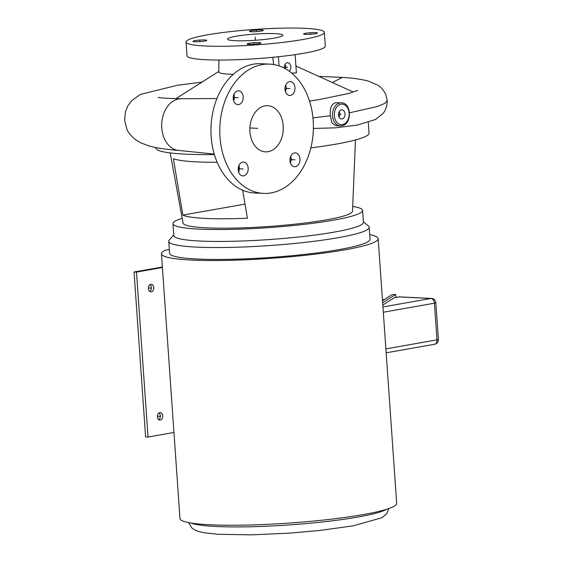 <?xml version="1.0" encoding="UTF-8"?>
<svg xmlns="http://www.w3.org/2000/svg" width="563" height="563" viewBox="0 0 563 563"><rect width="100%" height="100%" fill="white"/><g stroke="black" fill="none" stroke-linecap="round" stroke-linejoin="round"><path stroke-width="0.84" d="M368.279 122.368L369.032 133.086A106.864 11.957 -4 0 1 336.195 144.1A106.864 11.957 176 0 1 310.846 147.879M214.39 154.558A106.864 11.957 176 0 1 155.817 147.999L155.789 147.576M357.392 125.099L335.062 127.857L313.38 128.441M341.417 102.825A11.556 8.354 92.8 0 0 340.059 102.916A11.556 8.354 92.8 0 0 332.501 114.908A11.556 8.354 92.8 0 0 340.298 125.915L341.797 125.816C352.1 124.55 351.875 102.846 341.417 102.825L335.703 102.705C331.48 103.923 329.686 108.265 330.333 115.732L331.945 122.903L335.872 125.697L340.298 125.915A11.556 8.354 92.8 0 0 341.657 125.823M214.25 154.072L178.457 150.412A25.884 18.706 -87.2 0 1 161.785 127.907A25.884 18.706 -87.2 0 1 180.948 98.743A25.884 18.706 -87.2 0 1 181.124 98.743C167.38 98.426 159.709 97.948 158.112 97.3M211.167 136.584A64.71 46.771 -87.2 0 1 260.894 63.703L269.698 64.133A64.71 46.771 -87.2 0 1 313.183 120.524A64.71 46.771 92.8 0 1 263.463 193.405L254.652 192.975A64.71 46.771 92.8 0 1 211.167 136.584M285.42 91.628A6.932 5.011 92.8 0 0 286.166 87.244A6.932 5.011 92.8 0 0 285.737 85.041M290.402 162.911A6.932 5.011 92.8 0 0 290.719 156.324M238.621 172.067A6.932 5.011 92.8 0 0 239.366 167.675A6.932 5.011 92.8 0 0 238.937 165.48M233.631 100.784A6.932 5.011 92.8 0 0 233.948 94.197M263.463 193.405A64.71 46.771 92.8 0 1 219.978 137.006A64.71 46.771 -87.2 0 1 269.698 64.133M294.977 87.666A6.932 5.011 92.8 0 0 290.318 81.621A6.932 5.011 92.8 0 0 284.991 89.433A6.932 5.011 92.8 0 0 289.649 95.471A6.932 5.011 92.8 0 0 294.977 87.666M295.448 166.704A6.932 5.011 92.8 0 0 299.98 159.505A6.932 5.011 92.8 0 0 295.301 152.904A6.932 5.011 92.8 0 0 294.484 152.953A6.932 5.011 92.8 0 0 289.952 160.152A6.932 5.011 92.8 0 0 294.632 166.754A6.932 5.011 92.8 0 0 295.448 166.704M238.184 169.864A6.932 5.011 92.8 0 0 242.843 175.909A6.932 5.011 92.8 0 0 248.17 168.105A6.932 5.011 92.8 0 0 243.512 162.06A6.932 5.011 92.8 0 0 238.184 169.864M237.713 90.833A6.932 5.011 92.8 0 0 233.181 98.025A6.932 5.011 92.8 0 0 237.86 104.627A6.932 5.011 92.8 0 0 238.677 104.577A6.932 5.011 92.8 0 0 243.209 97.385A6.932 5.011 92.8 0 0 238.529 90.777A6.932 5.011 92.8 0 0 237.713 90.833M249.937 131.707A23.111 16.707 -87.2 0 1 267.045 105.668A23.111 16.707 -87.2 0 1 283.224 125.823A23.111 16.707 -87.2 0 1 264.821 151.799A23.111 16.707 -87.2 0 1 249.937 131.707M233.293 74.316A38.791 4.342 176 0 1 229.5 74.182A38.791 4.342 176 0 1 218.74 71.909L218.951 60.044M295.8 64.414L296.131 66.497A38.791 4.342 176 0 1 295.976 66.976M291.676 73.091L296.391 72.93L295.118 54.653M278.411 56.743L279.051 65.913M273.695 64.562L272.724 57.32M324.358 32.337L325.323 46.082A69.333 7.755 -4 0 1 304.02 53.225A69.333 7.755 176 0 1 229.261 59.938A69.333 7.755 176 0 1 186.993 55.751L186.029 42.007A69.333 7.755 176 0 1 207.332 34.864A69.333 7.755 -4 0 1 282.091 28.15A69.333 7.755 -4 0 1 324.358 32.337A69.333 7.755 -4 0 1 303.056 39.48A69.333 7.755 176 0 1 228.296 46.194A69.333 7.755 176 0 1 186.029 42.007M249.029 44.357A6.932 0.774 -4 0 0 256.629 44.013A6.932 0.774 -4 0 0 260.943 42.985A6.932 0.774 -4 0 0 259.015 42.591A6.932 0.774 -4 0 0 251.422 42.929A6.932 0.774 -4 0 0 247.108 43.956A6.932 0.774 -4 0 0 249.029 44.357M315.301 33.717A6.932 0.774 -4 0 0 317.433 32.999A6.932 0.774 -4 0 0 313.204 32.584A6.932 0.774 -4 0 0 305.73 33.252A6.932 0.774 -4 0 0 303.598 33.97A6.932 0.774 -4 0 0 307.827 34.385A6.932 0.774 -4 0 0 315.301 33.717M261.359 29.987A6.932 0.774 -4 0 0 253.765 30.332A6.932 0.774 -4 0 0 249.451 31.352A6.932 0.774 -4 0 0 251.372 31.753A6.932 0.774 -4 0 0 258.973 31.408A6.932 0.774 -4 0 0 263.28 30.388A6.932 0.774 -4 0 0 261.359 29.987M195.087 40.627A6.932 0.774 -4 0 0 192.954 41.345A6.932 0.774 -4 0 0 197.184 41.761A6.932 0.774 -4 0 0 204.658 41.092A6.932 0.774 -4 0 0 206.79 40.374A6.932 0.774 -4 0 0 202.56 39.959A6.932 0.774 -4 0 0 195.087 40.627M235.221 40.705A27.735 3.104 -4 0 0 265.609 39.333A27.735 3.104 -4 0 0 282.858 35.237A27.735 3.104 -4 0 0 275.166 33.639A27.735 3.104 -4 0 0 244.778 35.012A27.735 3.104 -4 0 0 227.529 39.107A27.735 3.104 -4 0 0 235.221 40.705M284.329 68.172A4.546 3.287 -87.2 0 1 287.257 62.782A4.546 3.287 -87.2 0 1 287.686 62.739A4.546 3.287 -87.2 0 1 290.768 66.068A4.546 3.287 -87.2 0 1 289.192 71.17M285.117 64.379A4.321 3.125 -87.2 0 1 285.427 68.763M341.438 109.905A4.546 3.287 -87.2 0 1 341.861 109.869A4.546 3.287 -87.2 0 1 345.035 114.127A4.546 3.287 -87.2 0 1 342.065 118.92A4.546 3.287 -87.2 0 1 341.424 118.948A4.546 3.287 -87.2 0 1 338.462 114.549A4.546 3.287 -87.2 0 1 341.438 109.905M339.292 111.509A4.321 3.125 -87.2 0 1 339.025 117.069M355.464 139.969L352.501 211.224A84.936 9.501 -4 0 1 326.406 219.851A84.936 9.501 176 0 1 235.313 228.064A84.936 9.501 176 0 1 183.059 223.068L170.209 152.925M245.011 204.109L182.841 215.101L173.39 158.703A92.438 10.345 -4 0 0 217.149 162.264M182.841 215.101A86.005 9.62 -4 0 0 247.389 218.212L242.674 190.195M239.275 169.829L238.663 166.169M161.454 253.814A108.624 12.154 -4 0 0 270.662 258.361A108.624 12.154 -4 0 0 378.174 238.663L396.683 503.378A108.624 12.154 176 0 1 289.171 523.076A108.624 12.154 176 0 1 179.97 518.53L161.454 253.814A108.624 12.154 -4 0 1 165.494 250.141L169.329 249.641M162.383 267.038L134.064 271.971L136.485 272.091L162.411 267.509M134.064 271.971L145.599 436.93L148.02 437.043L173.946 432.461M378.174 238.663A108.624 12.154 -4 0 0 369.722 234.623M382.819 305.069L394.255 297.764L398.998 296.926A4.624 3.153 -100 0 0 398.513 296.954L394.255 297.764M382.657 302.774L395.648 294.477L392.031 294.646L382.516 300.726M386.183 353.177L386.971 352.67M395.852 297.426L395.648 294.477M386.155 352.818L434.594 344.253A4.624 3.153 -100 0 0 436.979 339.855L434.418 303.197A4.624 3.153 -100 0 0 430.906 298.46A4.624 3.343 -87.2 0 1 431.448 298.425L399.54 296.891A4.624 4.624 0 0 0 398.513 296.954M382.946 306.941L430.906 298.46L398.998 296.926A4.624 3.343 -87.2 0 1 399.54 296.891M363.374 221.709L368.491 226.094A100.474 11.239 176 0 1 369.215 227.311L370.046 239.226A100.474 11.239 176 0 1 270.599 257.453A100.474 11.239 176 0 1 169.583 253.244L168.752 241.33A100.474 11.239 176 0 1 169.301 240.028L173.749 234.968M369.215 227.311A100.474 11.239 176 0 1 269.768 245.538A100.474 11.239 176 0 1 168.752 241.33M362.586 210.393L363.416 222.308A95.048 10.634 176 0 1 269.346 239.549A95.048 10.634 176 0 1 173.791 235.566L172.961 223.659A95.048 10.634 -4 0 0 268.516 227.635A95.048 10.634 -4 0 0 362.586 210.393A95.048 10.634 -4 0 0 352.698 206.424M182.194 218.345A95.048 10.634 -4 0 0 172.961 223.659M148.02 437.043L136.485 272.091M157.351 416.838A3.751 2.709 92.8 0 0 159.878 420.111A3.751 2.709 92.8 0 0 162.756 415.881A3.751 2.709 92.8 0 0 160.237 412.616A3.751 2.709 92.8 0 0 157.351 416.838M148.379 288.545A3.751 2.709 92.8 0 0 150.905 291.817A3.751 2.709 92.8 0 0 153.79 287.587A3.751 2.709 92.8 0 0 151.264 284.315A3.751 2.709 92.8 0 0 148.379 288.545M158.682 419.653A3.751 2.709 92.8 0 0 160.335 415.768A3.751 2.709 92.8 0 0 159.005 412.953M149.709 291.36A3.751 2.709 92.8 0 0 151.363 287.468A3.751 2.709 92.8 0 0 150.032 284.653M255.412 40.269L255.194 37.172M257.777 128.343L249.895 127.963M287.573 67.286L284.294 67.124M338.469 114.254L340.854 114.366M254.075 44.245L254.026 43.471M310.572 34.259L310.516 33.484M256.418 31.648L256.369 30.874M199.928 41.634L199.872 40.86M284.977 88.307L289.98 88.546M289.959 159.589L294.963 159.829M238.177 168.745L243.181 168.984M233.188 97.462L238.198 97.702M157.633 416.247L160.054 416.36M148.66 287.946L151.088 288.066M349.524 112.804L377.548 106.456L384.867 103.353L387.217 100.474L385.796 94.521C383.614 90.08 380.933 86.955 377.766 85.161L368.258 81.086C361.46 79.27 352.867 78.039 342.466 77.391M312.958 117.885L330.333 115.732M332.325 82.515L342.459 77.391M342.459 124.585A10.261 7.418 92.8 0 0 349.144 113.107A10.261 7.418 92.8 0 0 341.037 104.239A10.261 7.418 92.8 0 0 334.359 115.718A10.261 7.418 92.8 0 0 342.459 124.585M386.429 509.353A100.474 11.239 176 0 1 357.878 517.052A100.474 11.239 176 0 1 260.078 526.475A100.474 11.239 176 0 1 190.948 523.027M382.453 299.847L384.438 299.495M385.88 348.891L436.979 339.855A4.624 0.514 -4 0 0 438.401 339.376L435.839 302.725A4.624 0.514 -4 0 1 434.418 303.197L383.319 312.233M387.224 100.552L386.872 105.541L385.064 110.524L383.396 113.128L375.655 119.447L356.907 125.204M180.948 98.743L216.924 98.539M233.195 98.455L234.307 98.448M178.83 150.441C167.31 149.652 157.598 148.224 149.709 146.162L140.841 142.896L135.76 139.849C130.89 135.76 127.942 132.214 126.921 129.201L124.599 120.186L125.465 111.587L127.921 105.71L131.622 100.749L140.469 94.38L177.246 85.309L202.026 82.085M318.897 76.427L342.41 77.384M357.66 90.404L349.215 93.374L318.862 99.63L309.502 101.051M296.061 66.075L353.311 92.022M218.747 71.487L175.888 98.666M388.702 508.614L386.901 513.435L382.256 517.636L353.107 525.849L319.875 530.445L290.093 533.098L251.738 534.85L218.148 534.315L204.27 532.802L198.514 531.465L194.165 529.621L191.828 527.904L188.598 522.605M382.446 299.798L384.557 299.425M434.594 344.253A4.624 4.624 0 0 0 438.401 339.376M435.839 302.725A4.624 4.624 0 0 0 431.448 298.425"/></g></svg>
